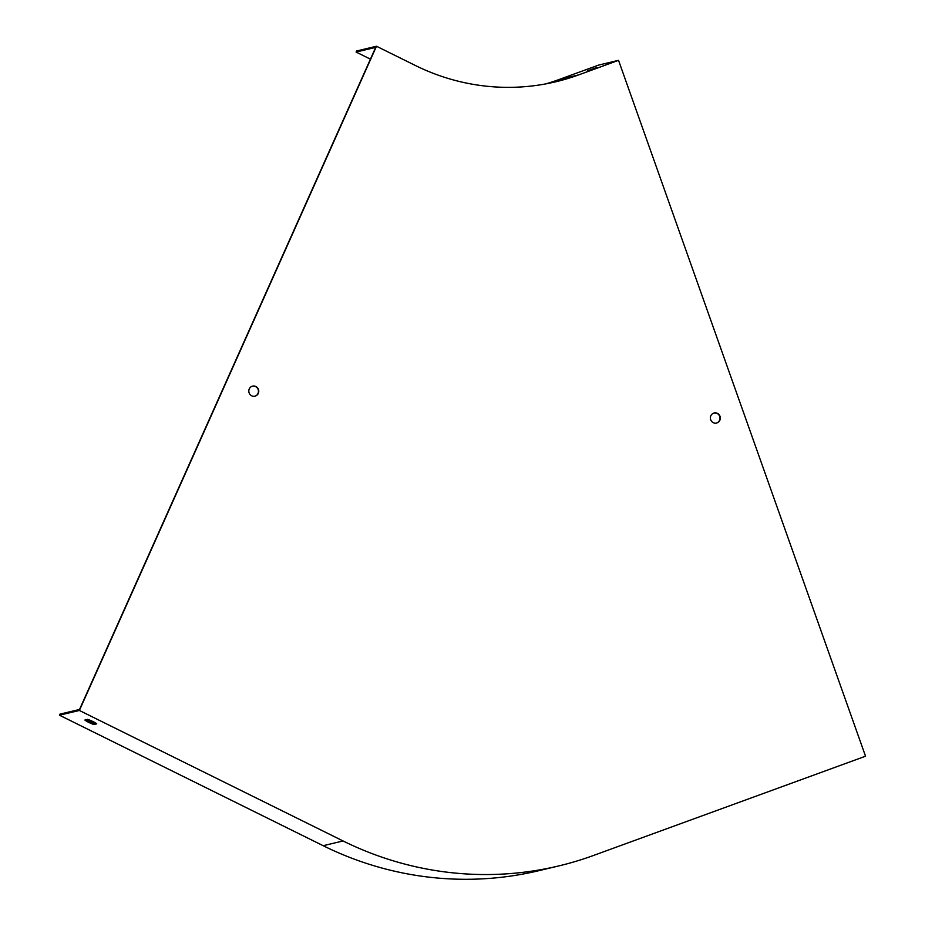 <?xml version="1.0" encoding="UTF-8"?>
<svg xmlns="http://www.w3.org/2000/svg" width="925" height="925" viewBox="0 0 925 925"><rect width="100%" height="100%" fill="white"/><g stroke="black" fill="none" stroke-linecap="round" stroke-linejoin="round"><path stroke-width="1.39" d="M93.911 724.529L96.755 723.847A7.388 1.272 -155.9 0 0 87.702 719.372L84.857 720.055A7.388 1.272 -155.9 0 0 93.911 724.529L95.761 723.142M343.071 840.964L79.377 710.458L376.487 46.25L415.279 65.444A221.63 212.958 76.6 0 0 555.798 81.77A221.63 212.958 76.6 0 0 578.507 74.948L618.536 60.333L865.534 756.211L593.364 855.521A339.833 326.525 -103.4 0 1 558.538 865.985A339.833 326.525 -103.4 0 1 343.071 840.964L323.172 845.704L59.466 715.198L79.377 710.458M59.466 715.198L59.94 714.135L79.527 709.475L375.7 47.383L356.102 52.054L356.587 50.991L376.487 46.25M545.785 83.898A221.63 212.958 76.6 0 0 558.596 79.689L598.625 65.085L618.536 60.333M587.306 70.901L596.648 67.49L587.306 70.901M558.538 865.985L538.639 870.737A339.833 326.525 -103.4 0 1 323.172 845.704M713.984 413.024A5.168 4.972 -103.4 0 1 719.858 416.932A5.168 4.972 -103.4 0 1 716.389 423.072M252.433 386.164A5.168 4.972 -103.4 0 1 258.306 390.072A5.168 4.972 -103.4 0 1 254.826 396.212M710.828 415.776A5.168 4.972 76.6 0 0 716.551 423.037A5.168 4.972 76.6 0 0 720.182 416.863A5.168 4.972 76.6 0 0 710.828 415.776M249.264 388.905A5.168 4.972 76.6 0 0 254.988 396.178A5.168 4.972 76.6 0 0 258.618 390.003A5.168 4.972 76.6 0 0 249.264 388.905M86.326 719.696A7.388 1.272 -155.9 0 0 94.385 723.466M356.102 52.054L370.439 59.154M558.596 79.689L578.507 74.948"/></g></svg>
